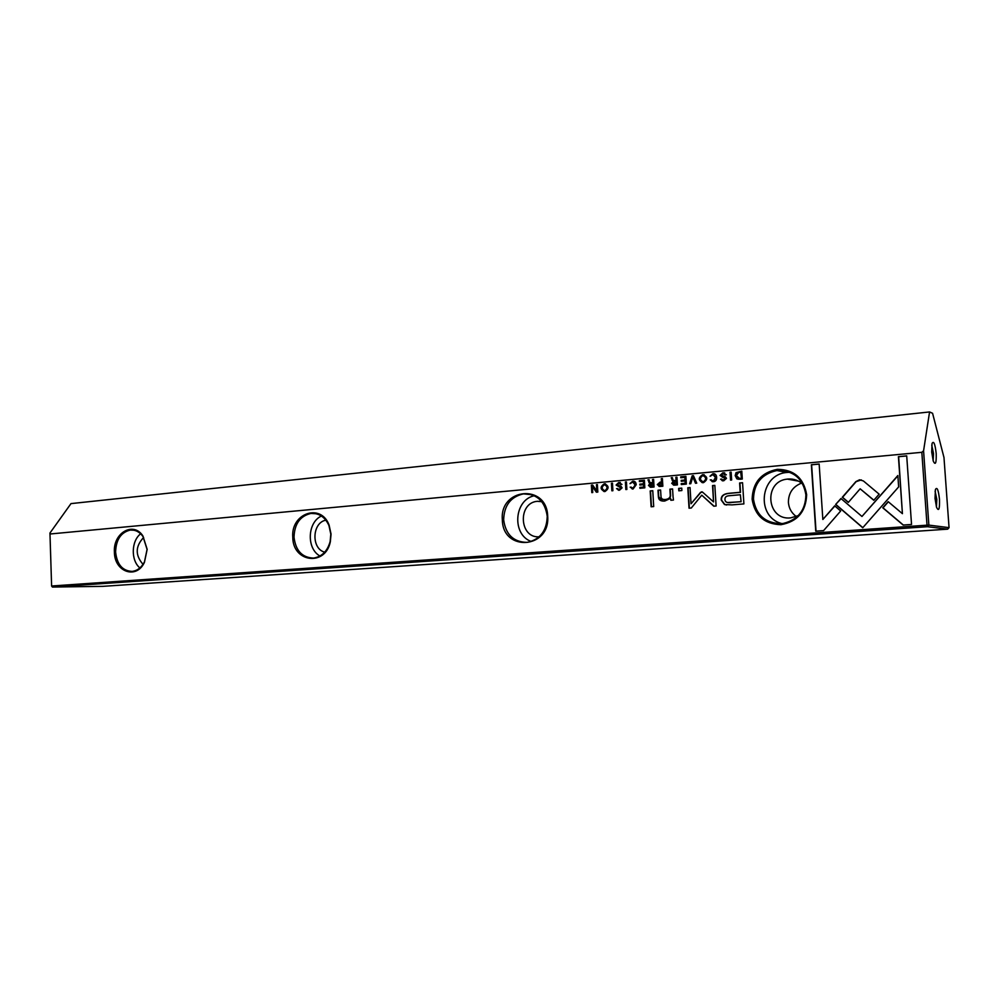 <?xml version="1.0" encoding="UTF-8"?>
<svg xmlns="http://www.w3.org/2000/svg" width="999" height="999" viewBox="0 0 999 999"><rect width="100%" height="100%" fill="white"/><g stroke="black" fill="none" stroke-linecap="round" stroke-linejoin="round"><path stroke-width="1.5" d="M692.195 475.761L689.597 483.803L690.784 483.691L692.819 476.923L695.504 483.266L696.74 483.154L693.406 475.649L692.195 475.761L693.443 475.736M835.639 504.458L862.736 527.759L898.65 486.9L897.851 475.524L861.962 516.471L840.958 498.501L835.639 504.458L841.133 498.638M862.824 527.659L835.901 504.495M911.538 524.463L906.705 455.869L898.413 456.643L902.422 513.673L888.173 501.66L882.766 507.792L903.158 525.049L911.538 524.463M859.565 479.782L855.881 481.605L842.307 497.252L848.326 502.41L860.151 488.811L873.775 500.274L879.145 494.155L863.398 480.956L859.565 479.782M710.014 476.223L712.974 474.612L715.446 477.522L713.448 480.944L710.252 479.87L713.486 481.768C715.696 481.431 716.745 479.97 716.645 477.385C716.433 474.75 715.197 473.526 712.911 473.701L710.014 476.223M660.039 486.463L662.849 486.213L662.387 478.533L661.313 478.633L661.513 482.005L660.039 482.142L657.292 484.59L660.039 486.463M730.032 472.252L730.519 480.107L731.643 480.007L731.156 472.14L730.032 472.252L731.156 472.227M644.38 480.207L639.372 480.681L639.422 481.58L643.368 481.218L643.531 483.816L639.822 484.153L639.872 485.052L643.581 484.715L643.718 487.037L639.847 487.387L639.897 488.286L644.83 487.837L644.38 480.207M703.271 482.692L703.471 482.667C708.079 479.433 707.854 476.76 702.784 474.65L702.634 474.662C697.989 477.859 698.201 480.544 703.271 482.692M651.236 487.262L654.058 487L653.608 479.358L652.534 479.458L652.747 482.904L649.737 482.405L649.1 479.77L647.964 479.882L649.825 483.566L648.476 485.502L651.236 487.262M620.866 484.627L621.977 484.415L618.756 482.467L616.096 485.027L620.991 488.024L619.417 489.41L616.558 488.623L619.455 490.247L622.09 487.862L621.153 486.413L617.17 484.827L618.98 483.341L620.866 484.627M823.576 530.631L840.671 511.001L834.689 505.844L822.851 519.48L819.155 464.011L811.35 464.735L815.746 531.181L823.576 530.631M752.122 499.225C752.734 482.567 761.138 472.602 777.347 469.33C793.955 469.555 803.72 478.009 806.655 494.705C805.943 511.725 797.364 521.715 780.931 524.7C764.422 524.113 754.832 515.621 752.122 499.225M502.347 519.905C499.388 487.949 546.79 483.304 547.689 516.158C550.349 548.926 502.709 552.147 502.347 519.905M292.782 537.262C290.709 513.299 320.916 502.722 329.096 525.074L331.056 534.103L330.332 541.783C325.374 566.758 292.732 562.35 292.782 537.262M114.41 552.047C113.037 532.942 133.342 521.141 142.882 535.901L147.165 549.325L144.443 562.325C136.488 579.82 114.311 571.903 114.41 552.047M49.987 534.003L51.611 586.051L49.95 533.041L49.987 534.003L921.827 452.31L923.576 450.799L928.87 525.112L949.05 527.647L943.98 457.517L932.579 413.286L929.569 411.95L923.576 450.799M51.611 586.051L52.423 587.05L102.872 586.351L947.689 529.158L927.434 526.71L52.423 587.05L51.611 586.001L927.022 525.174L921.827 452.31M731.98 504.882L743.893 503.908L742.557 482.717L739.622 482.979L740.197 492.295L729.02 493.294C723.488 493.793 720.878 496.041 721.216 500.024L724.487 504.52L731.98 504.882M625.399 481.98L625.836 489.547L626.873 489.46L626.435 481.88L625.399 481.98L626.448 481.968M739.909 479.258L742.294 479.045L741.807 471.153L736.038 472.627L735.177 475.624L736.862 478.858L739.909 479.258M700.524 492.395L691.033 503.746L690.059 487.562L687.799 487.762L689.035 508.204L691.296 508.016L701.76 495.167L713.786 506.193L716.108 505.993L714.834 485.364L712.537 485.564L713.536 501.91L702.647 492.207L700.524 492.395L701.997 491.77M629.957 483.603L632.754 482.042L635.089 484.89L633.179 488.199L630.182 487.162L633.054 489.023L636.213 484.752C636.026 482.192 634.852 481.006 632.704 481.168L629.957 483.603M674.55 485.152L677.409 484.902L676.947 477.185L675.861 477.285L676.073 480.769L673.014 480.257L672.377 477.609L671.216 477.722L673.114 481.431L671.74 483.391L674.55 485.152M604.82 491.558L604.994 491.545C609.303 488.449 609.103 485.864 604.383 483.803L604.258 483.816C599.912 486.888 600.099 489.473 604.82 491.558M611.425 483.279L611.863 490.809L612.899 490.721L612.462 483.179L611.425 483.279L612.474 483.266M685.901 476.348L680.731 476.835L680.794 477.759L684.864 477.372L685.027 480.007L681.206 480.357L681.268 481.268L685.077 480.919L685.214 483.279L681.231 483.641L681.293 484.552L686.363 484.09L685.901 476.348M597.402 484.577L596.453 484.665L596.803 491.033L592.644 485.027L591.383 485.139L591.808 492.619L592.732 492.532L592.395 486.438L596.366 492.207L597.814 492.082L597.402 484.577M652.772 490.696L650.187 490.934L651.111 506.78L653.696 506.555L652.772 490.696M725.149 475.012L726.348 474.787L722.864 472.789L720.004 475.449L725.286 478.546L723.613 479.982L720.516 479.183L723.663 480.844L726.485 478.371L725.474 476.873L721.166 475.237L723.126 473.688L725.149 475.012M681.743 488.124L678.658 488.399L678.808 490.821L681.88 490.546L681.743 488.124M673.026 496.478L672.577 488.936L669.904 489.173L670.267 495.317C670.254 497.589 668.743 498.963 665.734 499.45L665.284 499.5C662.499 499.75 661.063 498.663 660.976 496.228L660.601 490.01L658.004 490.234L658.391 496.79C658.578 499.962 660.701 501.373 664.747 501.036L670.554 498.364L670.841 500.274L673.463 500.049L673.026 496.478M935.039 498.476L935.401 489.585C937.037 486.538 938.411 489.81 939.497 499.4C939.747 509.278 938.748 511.875 936.513 507.192L935.039 498.476M936.425 506.918L936.825 499.475L935.101 491.196M931.705 452.06L932.042 443.506C933.69 440.447 935.076 443.793 936.2 453.558C936.45 463.199 935.464 465.696 933.253 461.063L931.705 452.06M933.153 460.789L933.528 453.621L931.755 445.129M130.507 530.057L130.257 530.082C120.941 532.342 116.059 539.647 115.597 551.997C116.945 564.373 122.39 570.829 131.955 571.391L132.655 571.328C137.65 570.516 141.583 567.37 144.468 561.875L147.078 549.388L142.969 536.488C139.56 531.88 135.414 529.732 130.507 530.057M311.313 513.399L310.964 513.436C300.125 515.984 294.48 523.913 294.018 537.225C295.654 550.574 302.06 557.517 313.249 558.066L314.21 557.966C322.19 556.393 327.497 550.924 330.132 541.57L330.819 534.178L328.933 525.499C325.075 517.145 319.205 513.111 311.313 513.399M523.976 493.818L523.476 493.868C510.701 496.778 504.095 505.444 503.658 519.867C505.669 534.365 513.299 541.87 526.548 542.382L527.959 542.232C540.384 539.148 546.815 530.481 547.227 516.258C545.042 501.535 537.3 494.055 523.976 493.818M140.634 533.791C131.181 540.971 130.744 560.427 139.872 567.932M321.416 516.021C307.33 522.402 306.356 548.638 319.955 556.006M534.353 495.716C514.023 499.875 511.65 534.59 531.231 541.47M796.328 516.533C791.57 513.074 788.935 508.391 788.411 502.485C788.411 493.081 792.781 486.625 801.523 483.116M777.734 470.454L776.96 470.541C761.725 473.913 753.895 483.454 753.483 499.175C756.006 515.034 765.234 523.201 781.168 523.663L783.341 523.414C798.026 519.755 805.544 510.227 805.893 494.842C803.159 478.708 793.768 470.579 777.734 470.454M789.897 472.277L786.837 472.465C759.727 474.5 755.656 517.145 781.942 523.601M798.238 515.634L790.559 517.894C766.483 520.604 763.261 481.193 787.324 479.108L788.024 479.033C793.843 478.633 798.863 480.469 803.084 484.527M539.148 536.8C519.28 538.361 517.519 502.809 537.362 501.298L541.57 501.411M324.7 552.172C311.051 548.763 312.013 522.602 325.874 520.179M143.032 564.348C135.102 555.244 135.302 546.291 143.631 537.474M929.569 411.95L70.991 503.608L49.95 533.041M927.022 525.174L927.434 526.71L928.87 525.112L927.022 525.174M949.05 527.647L947.689 529.158M822.851 519.48L834.864 505.993M816.021 531.156L811.625 464.797L819.155 464.098M621.228 484.59L619.88 483.379M618.893 489.435L621.353 488.074L616.458 485.077L619.13 482.517L620.329 482.492M618.531 490.272L616.932 488.673L617.607 488.499M726.648 505.019L724.812 504.557L721.54 500.074C721.203 496.078 723.8 493.843 729.345 493.344L740.521 492.345L739.934 483.029L742.557 482.792M741.108 501.723L740.359 494.742L741.108 501.723L727.934 502.509M740.359 494.742L729.345 495.716C726.248 495.904 724.787 497.165 724.949 499.512C725.062 502.247 727.434 503.209 732.092 502.397L740.796 501.685M626.198 489.522L625.761 482.03M650.349 487.275L648.826 485.551L650.187 483.616L648.975 482.579L648.326 479.932L649.125 479.857M650.761 483.054L653.096 482.954L652.896 479.508L653.608 479.433M653.284 486.188L652.797 483.841L653.284 486.188L650.649 486.301M652.797 483.841L649.612 485.302L652.934 486.138M738.149 479.295L735.489 475.674L736.363 472.677L741.807 471.241M741.42 478.334L740.721 472.202L741.42 478.334L738.698 478.421M740.721 472.202L738.773 472.377L736.363 475.512L739.485 478.434L741.108 478.284M691.033 503.746L700.848 492.445M689.372 508.179L688.136 487.812L690.059 487.637M714.048 506.168L701.76 495.167M713.536 501.91L712.861 485.614L714.834 485.439M630.319 483.578L633.816 481.218M632.779 488.211L635.451 484.927L633.441 482.092M632.305 489.023L630.544 487.2L631.306 487.137M702.272 482.679C698.513 479.732 698.751 477.072 702.971 474.725L704.17 474.712M703.783 475.599C706.705 477.734 706.668 479.832 703.683 481.868L702.672 481.83M702.846 475.549L702.747 475.561C699.575 478.009 699.737 480.107 703.234 481.83L703.358 481.818C706.518 479.358 706.343 477.272 702.846 475.549M639.785 481.555L639.735 480.731L644.38 480.294M640.234 485.014L640.184 484.203L643.88 483.866L643.368 481.218M640.259 488.249L640.209 487.437L644.068 487.087L643.581 484.715M730.831 480.082L730.344 472.302M673.601 485.164L672.077 483.441L673.114 481.431M674.025 480.906L676.423 480.819L676.211 477.335L676.96 477.272M673.363 481.468L672.227 480.432L671.565 477.772L672.402 477.697M676.61 484.065L676.136 481.705L676.61 484.065L673.925 484.19M676.136 481.705L672.889 483.179L676.273 484.028M659.19 486.476L657.654 484.64L660.389 482.192L661.862 482.055L661.663 478.683L662.399 478.621M662.075 485.477L661.575 482.954L662.075 485.477L659.565 485.589M661.575 482.954L658.428 484.465L661.725 485.427M710.339 476.198L714.198 473.763M712.899 480.956L713.773 480.994L715.771 477.572L713.748 474.662M712.349 481.78L710.589 479.932L711.45 479.845M848.413 502.297L842.569 497.302L856.131 481.655L861.325 479.895M873.863 500.174L860.151 488.811M902.422 513.673L898.65 456.705L906.705 455.956M903.333 525.037L883.016 507.829L888.323 501.798M861.962 516.471L897.876 475.824M689.959 483.766L692.532 475.824M695.816 483.241L692.819 476.923M604.07 491.57C600.461 488.773 600.636 486.201 604.632 483.866L605.531 483.841M605.232 484.702C608.091 486.688 608.104 488.711 605.257 490.771L604.395 490.746M604.445 484.665L604.358 484.677C601.386 487.037 601.523 489.06 604.782 490.734L604.882 490.721C607.842 488.374 607.692 486.351 604.445 484.665M612.225 490.784L611.8 483.329M681.131 477.722L681.081 476.885L685.901 476.436M681.605 481.243L681.555 480.407L685.364 480.057L684.864 477.372M681.63 484.515L681.58 483.691L685.564 483.329L685.077 480.919M596.803 491.033L597.402 484.665M592.182 492.582L591.77 485.189L592.694 485.102M596.69 492.182L592.395 486.438M651.46 506.743L650.536 490.971L652.772 490.771M725.461 474.987L724.15 473.738M722.677 477.41L720.329 475.499L723.176 472.839L724.712 472.827M722.889 480.007L725.611 478.596L724.088 477.622M722.439 480.869L720.841 479.233L721.653 479.045M722.776 476.348L724.612 476.623M679.145 490.796L679.008 488.449L681.743 488.199M663.998 499.512L666.083 499.5C669.08 499.013 670.591 497.627 670.616 495.354L670.254 489.223L672.577 489.011M662.712 501.048L658.741 496.828L658.353 490.284L660.614 490.084M671.178 500.249L670.554 498.364M133.779 530.207L130.257 530.082M316.171 513.748L310.964 513.436M531.868 494.717L523.476 493.868M786.837 472.465L776.96 470.541M798.551 481.156L787.324 479.108M541.808 501.71L537.362 501.298"/></g></svg>
